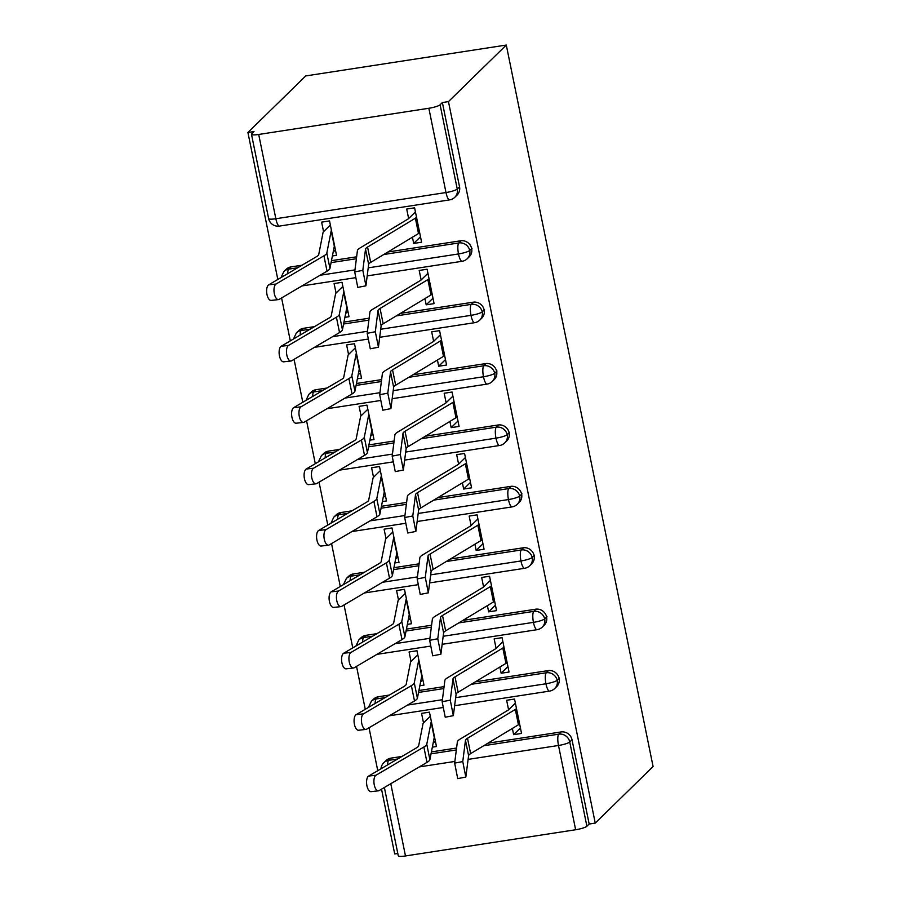 <?xml version="1.0" encoding="UTF-8"?>
<svg xmlns="http://www.w3.org/2000/svg" width="901" height="901" viewBox="0 0 901 901"><rect width="100%" height="100%" fill="white"/><g stroke="black" fill="none" stroke-linecap="round" stroke-linejoin="round"><path stroke-width="1.35" d="M428.853 108.266L258.7 134.463L275.841 218.74L445.995 192.544L428.853 108.266A9.551 1.678 -11.5 0 0 440.105 104.775L442.38 102.545L448.461 101.61L506.294 45.05L305.754 75.932L247.921 132.481L277.823 279.468M281.585 297.949L290.313 340.871M294.075 359.353L302.804 402.274M306.565 420.756L315.294 463.677M319.055 482.159L327.795 525.08M331.557 543.562L340.285 586.483M344.047 604.965L352.775 647.887M356.537 666.368L365.265 709.29M369.027 727.771L377.767 770.682M381.528 789.175L394.706 853.968L397.803 853.495M506.294 45.05L653.079 766.537L595.246 823.097L448.461 101.61M390.786 783.712L405.484 855.95L575.638 829.753L558.496 745.476L468.126 759.385M487.903 743.201L561.03 731.95A9.551 9.066 45.6 0 1 572.022 739.755L589.164 824.032L595.246 823.097M572.022 739.755L569.747 741.985L586.889 826.251L589.164 824.032M405.484 855.95A9.551 1.678 168.5 0 1 398.265 855.759L384.378 787.497M586.889 826.251A9.551 1.678 168.5 0 1 575.638 829.753M247.921 132.481L253.992 131.546L251.717 133.776A9.551 1.678 -11.5 0 0 251.48 134.283A9.551 1.678 -11.5 0 0 258.7 134.463M512.376 728.436L513.638 734.653L520.44 728.008M513.638 734.653L521.544 733.437L514.539 699.052L506.644 700.268L508.581 709.785L515.372 703.14M430.295 716.239L423.504 722.884L421.567 713.367L429.462 712.15L436.467 746.535L432.334 747.166M433.099 743.314L435.352 741.106M390.876 758.146L388.601 760.376A9.551 9.066 45.6 0 0 383.792 762.753L386.079 760.534A9.551 9.066 45.6 0 1 390.876 758.146L401.936 756.446M431.41 751.907L456.57 748.033M442.38 102.545L459.533 186.822A9.551 9.066 45.6 0 1 457.089 195.044L454.814 197.274A9.551 9.066 -134.4 0 0 457.246 189.052L459.533 186.822M290.933 266.921L288.658 269.151A9.551 9.066 45.6 0 0 283.849 271.539L286.135 269.309A9.551 9.066 45.6 0 1 290.933 266.921L301.993 265.221M331.467 260.682L356.638 256.808M387.959 251.987L461.098 240.725A9.551 9.066 45.6 0 1 469.579 256.447L467.304 258.677A9.551 9.066 -134.4 0 0 469.736 250.455L472.023 248.226M412.433 237.211L413.694 243.428L421.6 242.211L414.606 207.827L406.7 209.043L408.637 218.56L415.44 211.915M332.401 255.952L336.524 255.31L329.529 220.925L321.623 222.142L323.56 231.658A19.101 3.356 -11.5 0 0 323.076 232.413L318.717 254.578A23.55 4.145 168.5 0 1 316.566 256.627L268.701 284.84L276.055 284.018A7.951 3.559 83.6 0 0 274.186 292.87A7.951 3.559 83.6 0 0 278.499 299.605A7.951 3.559 83.6 0 0 279.175 299.369L327.04 271.167A31.828 5.597 -11.5 0 0 329.946 268.385L334.316 246.221A10.823 1.903 168.5 0 1 334.586 245.793L331.467 230.442A10.823 1.903 168.5 0 0 331.185 230.87L334.316 246.221M303.423 328.324L301.148 330.554A9.551 9.066 45.6 0 0 296.35 332.942L298.625 330.712A9.551 9.066 45.6 0 1 303.423 328.324L314.483 326.624M343.957 322.085L369.128 318.211M400.449 313.39L473.588 302.128A9.551 9.066 45.6 0 1 482.069 317.85L479.794 320.08A9.551 9.066 -134.4 0 0 482.238 311.859L484.513 309.629M424.923 298.614L426.196 304.831L434.091 303.614L427.097 269.23L419.19 270.446L421.127 279.963L427.93 273.318M344.892 317.355L349.014 316.713L342.02 282.328L334.113 283.545L336.05 293.062A19.101 3.356 -11.5 0 0 335.577 293.816L331.208 315.981A23.55 4.145 168.5 0 1 329.068 318.03L281.191 346.243L288.545 345.421A7.951 3.559 83.6 0 0 286.676 354.273A7.951 3.559 83.6 0 0 290.989 361.008A7.951 3.559 83.6 0 0 291.676 360.772L339.542 332.57A31.828 5.597 -11.5 0 0 342.448 329.789L346.806 307.624A10.823 1.903 168.5 0 1 347.076 307.196L343.957 291.845A10.823 1.903 168.5 0 0 343.686 292.273L346.806 307.624M315.913 389.728L313.638 391.958A9.551 9.066 45.6 0 0 308.84 394.345L311.115 392.115A9.551 9.066 45.6 0 1 315.913 389.728L326.984 388.027M356.447 383.488L381.619 379.614M412.94 374.793L486.078 363.531A9.551 9.066 45.6 0 1 494.57 379.253L492.284 381.483A9.551 9.066 -134.4 0 0 494.728 373.262L497.003 371.032M437.424 360.017L438.686 366.234L446.581 365.018L439.587 330.633L431.692 331.85L433.629 341.366L440.42 334.721M357.382 378.758L361.504 378.116L354.51 343.731L346.615 344.948L348.552 354.465A19.101 3.356 -11.5 0 0 348.068 355.219L343.709 377.384A23.55 4.145 168.5 0 1 341.558 379.434L293.692 407.646L301.035 406.824A7.951 3.559 83.6 0 0 299.166 415.676A7.951 3.559 83.6 0 0 303.479 422.411A7.951 3.559 83.6 0 0 304.166 422.175L352.032 393.962A31.828 5.597 -11.5 0 0 354.938 391.192L359.296 369.027A10.823 1.903 168.5 0 1 359.567 368.599L356.447 353.248A10.823 1.903 168.5 0 0 356.177 353.676L359.296 369.027M328.415 451.131L326.128 453.361A9.551 9.066 45.6 0 0 321.33 455.748L323.605 453.518A9.551 9.066 45.6 0 1 328.415 451.131L339.474 449.43M368.948 444.891L394.109 441.017M425.441 436.197L498.58 424.934A9.551 9.066 45.6 0 1 507.06 440.657L504.774 442.887A9.551 9.066 -134.4 0 0 507.218 434.654L509.493 432.435M449.914 421.42L451.176 427.637L459.082 426.421L452.077 392.036L444.182 393.253L446.119 402.77L452.91 396.125M369.872 440.161L373.994 439.519L367 405.135L359.105 406.351L361.042 415.868A19.101 3.356 -11.5 0 0 360.558 416.622L356.199 438.787A23.55 4.145 168.5 0 1 354.048 440.837L306.182 469.049L313.537 468.227A7.951 3.559 83.6 0 0 311.656 477.079A7.951 3.559 83.6 0 0 315.981 483.814A7.951 3.559 83.6 0 0 316.656 483.578L364.522 455.365A31.828 5.597 -11.5 0 0 367.428 452.595L371.786 430.43A10.823 1.903 168.5 0 1 372.068 430.002L368.937 414.651A10.823 1.903 168.5 0 0 368.667 415.079L371.786 430.43M340.905 512.534L338.63 514.764A9.551 9.066 45.6 0 0 333.82 517.151L336.107 514.921A9.551 9.066 45.6 0 1 340.905 512.534L351.964 510.833M381.438 506.294L406.61 502.42M437.931 497.6L511.07 486.337A9.551 9.066 45.6 0 1 519.55 502.06L517.275 504.29A9.551 9.066 -134.4 0 0 519.708 496.057L521.994 493.838M462.404 482.823L463.666 489.04L471.572 487.824L464.578 453.44L456.672 454.656L458.609 464.173L465.4 457.528M382.373 501.564L386.495 500.922L379.501 466.538L371.595 467.754L373.532 477.271A19.101 3.356 -11.5 0 0 373.048 478.026L368.689 500.19A23.55 4.145 168.5 0 1 366.538 502.24L318.672 530.452L326.027 529.63A7.951 3.559 83.6 0 0 324.146 538.483A7.951 3.559 83.6 0 0 328.471 545.218A7.951 3.559 83.6 0 0 329.147 544.981L377.012 516.769A31.828 5.597 -11.5 0 0 379.918 513.998L384.288 491.833A10.823 1.903 168.5 0 1 384.558 491.405L381.427 476.055A10.823 1.903 168.5 0 0 381.157 476.483L384.288 491.833M353.395 573.937L351.12 576.167A9.551 9.066 45.6 0 0 346.311 578.555L348.597 576.325A9.551 9.066 45.6 0 1 353.395 573.937L364.454 572.236M393.928 567.698L419.1 563.823M450.421 559.003L523.56 547.74A9.551 9.066 45.6 0 1 532.04 563.463L529.765 565.693A9.551 9.066 -134.4 0 0 532.198 557.46L534.484 555.241M474.895 544.227L476.167 550.443L484.062 549.227L477.068 514.843L469.162 516.059L471.099 525.576L477.902 518.931M394.863 562.956L398.985 562.325L391.991 527.941L384.085 529.157L386.022 538.674A19.101 3.356 -11.5 0 0 385.549 539.429L381.179 561.593A23.55 4.145 168.5 0 1 379.028 563.643L331.163 591.856L338.517 591.033A7.951 3.559 83.6 0 0 336.647 599.886A7.951 3.559 83.6 0 0 340.961 606.621A7.951 3.559 83.6 0 0 341.637 606.384L389.514 578.172A31.828 5.597 -11.5 0 0 392.419 575.401L396.778 553.237A10.823 1.903 168.5 0 1 397.048 552.809L393.928 537.458A10.823 1.903 168.5 0 0 393.647 537.886L396.778 553.237M365.885 635.34L363.61 637.57A9.551 9.066 45.6 0 0 358.812 639.958L361.087 637.728A9.551 9.066 45.6 0 1 365.885 635.34L376.945 633.64M406.419 629.101L431.59 625.226M462.911 620.406L536.05 609.144A9.551 9.066 45.6 0 1 544.531 624.866L542.256 627.096A9.551 9.066 -134.4 0 0 544.7 618.863L546.975 616.644M487.385 605.63L488.657 611.847L496.552 610.63L489.558 576.246L481.663 577.462L483.589 586.979L490.392 580.334M407.353 624.359L411.475 623.729L404.481 589.344L396.586 590.56L398.512 600.077A19.101 3.356 -11.5 0 0 398.039 600.832L393.669 622.996A23.55 4.145 168.5 0 1 391.53 625.046L343.653 653.259L351.007 652.437A7.951 3.559 83.6 0 0 349.137 661.289A7.951 3.559 83.6 0 0 353.451 668.013A7.951 3.559 83.6 0 0 354.138 667.787L402.004 639.575A31.828 5.597 -11.5 0 0 404.909 636.804L409.268 614.64A10.823 1.903 168.5 0 1 409.538 614.212L406.419 598.861A10.823 1.903 168.5 0 0 406.148 599.289L409.268 614.64M378.386 696.743L376.1 698.973A9.551 9.066 45.6 0 0 371.302 701.361L373.577 699.131A9.551 9.066 45.6 0 1 378.386 696.743L389.446 695.043M418.92 690.504L444.08 686.63M475.401 681.798L548.551 670.547A9.551 9.066 45.6 0 1 557.032 686.269L554.746 688.499A9.551 9.066 -134.4 0 0 557.19 680.266L559.465 678.048M499.886 667.033L501.147 673.25L509.042 672.033L502.048 637.649L494.153 638.865L496.091 648.382L502.882 641.737M419.843 685.762L423.966 685.132L416.972 650.747L409.077 651.964L411.014 661.48A19.101 3.356 -11.5 0 0 410.529 662.235L406.171 684.4A23.55 4.145 168.5 0 1 404.02 686.449L356.154 714.662L363.508 713.84A7.951 3.559 83.6 0 0 361.628 722.692A7.951 3.559 83.6 0 0 365.941 729.416A7.951 3.559 83.6 0 0 366.628 729.191L414.494 700.978A31.828 5.597 -11.5 0 0 417.4 698.207L421.758 676.043A10.823 1.903 168.5 0 1 422.028 675.615L418.909 660.264A10.823 1.903 168.5 0 0 418.638 660.692L421.758 676.043M455.669 697.667L545.938 683.769A9.551 1.678 -11.5 0 0 557.19 680.266A9.551 9.066 -134.4 0 0 546.265 672.765L548.551 670.547M407.556 705.078L442.414 699.705M501.147 673.25L507.939 666.605M420.609 681.911L422.862 679.703M488.657 611.847L495.449 605.202M408.108 620.507L410.372 618.3M476.167 550.443L482.959 543.799M395.618 559.104L397.882 556.897M463.666 489.04L470.468 482.395M383.128 497.701L385.391 495.494M451.176 427.637L457.967 420.992M370.638 436.298L372.89 434.091M438.686 366.234L445.477 359.589M358.136 374.895L360.4 372.687M426.196 304.831L432.987 298.186M345.646 313.492L347.91 311.284M413.694 243.428L420.497 236.783M333.156 252.089L335.42 249.881M443.179 636.264L533.448 622.366A9.551 1.678 -11.5 0 0 544.7 618.863A9.551 9.066 -134.4 0 0 533.775 611.362L536.05 609.144M395.066 643.674L429.923 638.302M430.689 574.861L520.947 560.963A9.551 1.678 -11.5 0 0 532.198 557.46A9.551 9.066 -134.4 0 0 521.285 549.959L523.56 547.74M382.565 582.271L417.433 576.899M418.188 513.457L508.457 499.559A9.551 1.678 -11.5 0 0 519.708 496.057A9.551 9.066 -134.4 0 0 508.795 488.556L511.07 486.337M370.074 520.868L404.943 515.496M405.698 452.054L495.967 438.156A9.551 1.678 -11.5 0 0 507.218 434.654A9.551 9.066 -134.4 0 0 496.293 427.164L498.58 424.934M357.584 459.465L392.442 454.093M393.208 390.651L483.477 376.753A9.551 1.678 -11.5 0 0 494.728 373.262A9.551 9.066 -134.4 0 0 483.803 365.761L486.078 363.531M345.094 398.062L379.952 392.69M380.718 329.248L470.986 315.35A9.551 1.678 -11.5 0 0 482.238 311.859A9.551 9.066 -134.4 0 0 471.313 304.358L473.588 302.128M332.593 336.659L367.462 331.286M368.216 267.845L458.485 253.947A9.551 1.678 -11.5 0 0 469.736 250.455A9.551 9.066 -134.4 0 0 458.823 242.955L461.098 240.725M320.103 275.255L354.971 269.883M462.765 761.57L465.828 777.056L468.599 755.669L465.468 740.318L462.765 761.57L454.656 763.124L457.359 741.872A31.828 5.597 168.5 0 1 460.107 739.124L507.927 710.27A10.823 1.903 -11.5 0 0 508.581 709.785M465.828 777.056L457.719 778.622L454.656 763.124M468.599 755.669A23.55 4.145 -11.5 0 1 470.626 753.63L518.447 724.776A19.101 3.356 168.5 0 0 519.607 723.92L516.476 708.569A19.101 3.356 168.5 0 1 515.327 709.425L467.506 738.279A23.55 4.145 -11.5 0 0 465.468 740.318M378.443 790.819L371.088 791.641A7.951 3.559 -96.4 0 1 366.763 784.906A7.951 3.559 -96.4 0 1 368.644 776.065L375.999 775.243A7.951 3.559 83.6 0 0 374.118 784.095A7.951 3.559 83.6 0 0 378.443 790.819A7.951 3.559 83.6 0 0 379.118 790.594L426.984 762.381A31.828 5.597 -11.5 0 0 429.89 759.611L434.248 737.446A10.823 1.903 168.5 0 1 434.53 737.018L431.399 721.667A10.823 1.903 168.5 0 0 431.129 722.095L434.248 737.446M423.504 722.884A19.101 3.356 -11.5 0 0 423.019 723.638L418.661 745.803A23.55 4.145 168.5 0 1 416.51 747.853L368.644 776.065M375.999 775.243L423.864 747.03A31.828 5.597 -11.5 0 0 426.77 744.26L431.129 722.095M450.275 700.167L453.338 715.653L456.097 694.266L452.978 678.915L450.275 700.167L442.154 701.721L444.869 680.469A31.828 5.597 168.5 0 1 447.606 677.721L495.437 648.866A10.823 1.903 -11.5 0 0 496.091 648.382M453.338 715.653L445.229 717.219L442.154 701.721M456.097 694.266A23.55 4.145 -11.5 0 1 458.136 692.227L505.957 663.373A19.101 3.356 168.5 0 0 507.105 662.517L503.986 647.166A19.101 3.356 168.5 0 1 502.826 648.022L455.005 676.876A23.55 4.145 -11.5 0 0 452.978 678.915M437.773 638.764L440.904 654.115L443.607 632.862L440.488 617.512L437.773 638.764L429.664 640.329L432.379 619.066A31.828 5.597 168.5 0 1 435.115 616.318L482.936 587.463A10.823 1.903 -11.5 0 0 483.589 586.979M440.848 654.25L432.728 655.815L429.664 640.329M443.607 632.862A23.55 4.145 -11.5 0 1 445.635 630.824L493.466 601.969A19.101 3.356 168.5 0 0 494.615 601.113L491.495 585.763A19.101 3.356 168.5 0 1 490.335 586.619L442.515 615.473A23.55 4.145 -11.5 0 0 440.488 617.512M425.283 577.361L428.347 592.847L431.117 571.459L427.998 556.108L425.283 577.361L417.174 578.926L419.877 557.663A31.828 5.597 168.5 0 1 422.625 554.915L470.446 526.06A10.823 1.903 -11.5 0 0 471.099 525.576M428.347 592.847L420.238 594.412L417.174 578.926M431.117 571.459A23.55 4.145 -11.5 0 1 433.144 569.421L480.965 540.566A19.101 3.356 168.5 0 0 482.125 539.71L479.005 524.359A19.101 3.356 168.5 0 1 477.845 525.215L430.025 554.07A23.55 4.145 -11.5 0 0 427.998 556.108M412.793 515.958L415.857 531.444L418.627 510.056L415.496 494.705L412.793 515.958L404.684 517.523L407.387 496.26A31.828 5.597 168.5 0 1 410.135 493.511L457.956 464.657A10.823 1.903 -11.5 0 0 458.609 464.173M415.857 531.444L407.748 533.009L404.684 517.523M418.627 510.056A23.55 4.145 -11.5 0 1 420.654 508.018L468.475 479.163A19.101 3.356 168.5 0 0 469.635 478.307L466.504 462.956A19.101 3.356 168.5 0 1 465.355 463.812L417.535 492.667A23.55 4.145 -11.5 0 0 415.496 494.705M365.941 729.416L358.598 730.238A7.951 3.559 -96.4 0 1 354.273 723.503A7.951 3.559 -96.4 0 1 356.154 714.662M417.805 654.836L411.014 661.48M363.508 713.84L411.374 685.627A31.828 5.597 -11.5 0 0 414.28 682.857L418.638 660.692M353.451 668.013L346.097 668.835A7.951 3.559 -96.4 0 1 341.783 662.1A7.951 3.559 -96.4 0 1 343.653 653.259M405.315 593.432L398.512 600.077M351.007 652.437L398.873 624.224A31.828 5.597 -11.5 0 0 401.778 621.453L406.148 599.289M340.961 606.621L333.607 607.432A7.951 3.559 -96.4 0 1 329.293 600.697A7.951 3.559 -96.4 0 1 331.163 591.856M392.825 532.029L386.022 538.674M338.517 591.033L386.383 562.821A31.828 5.597 -11.5 0 0 389.288 560.05L393.647 537.886M328.471 545.218L321.116 546.029A7.951 3.559 -96.4 0 1 316.792 539.305A7.951 3.559 -96.4 0 1 318.672 530.452M380.323 470.626L373.532 477.271M326.027 529.63L373.892 501.418A31.828 5.597 -11.5 0 0 376.798 498.647L381.157 476.483M400.303 454.555L403.366 470.04L406.137 448.653L403.006 433.302L400.303 454.555L392.183 456.12L394.897 434.868A31.828 5.597 168.5 0 1 397.645 432.108L445.466 403.254A10.823 1.903 -11.5 0 0 446.119 402.77M403.366 470.04L395.257 471.606L392.183 456.12M406.137 448.653A23.55 4.145 -11.5 0 1 408.164 446.614L455.985 417.76A19.101 3.356 168.5 0 0 457.145 416.904L454.014 401.553A19.101 3.356 168.5 0 1 452.865 402.409L405.033 431.264A23.55 4.145 -11.5 0 0 403.006 433.302M315.981 483.814L308.626 484.625A7.951 3.559 -96.4 0 1 304.301 477.902A7.951 3.559 -96.4 0 1 306.182 469.049M367.833 409.223L361.042 415.868M313.537 468.227L361.402 440.015A31.828 5.597 -11.5 0 0 364.308 437.244L368.667 415.079M387.802 393.151L390.933 408.502L393.636 387.25L390.516 371.899L387.802 393.151L379.693 394.717L382.407 373.465A31.828 5.597 168.5 0 1 385.144 370.705L432.964 341.851A10.823 1.903 -11.5 0 0 433.629 341.366M390.876 408.637L382.756 410.203L379.693 394.717M393.636 387.25A23.55 4.145 -11.5 0 1 395.674 385.211L443.495 356.357A19.101 3.356 168.5 0 0 444.644 355.501L441.524 340.15A19.101 3.356 168.5 0 1 440.364 341.006L392.543 369.86A23.55 4.145 -11.5 0 0 390.516 371.899M375.312 331.748L378.443 347.099L381.146 325.847L378.026 310.496L375.312 331.748L367.203 333.314L369.917 312.061A31.828 5.597 168.5 0 1 372.654 309.302L420.474 280.448A10.823 1.903 -11.5 0 0 421.127 279.963M378.375 347.234L370.266 348.8L367.203 333.314M381.146 325.847A23.55 4.145 -11.5 0 1 383.173 323.808L430.993 294.954A19.101 3.356 168.5 0 0 432.153 294.098L429.034 278.747A19.101 3.356 168.5 0 1 427.874 279.603L380.053 308.457A23.55 4.145 -11.5 0 0 378.026 310.496M362.821 270.345L365.941 285.696L368.655 264.444L365.536 249.093L362.821 270.345L354.712 271.911L357.415 250.658A31.828 5.597 168.5 0 1 360.163 247.899L407.984 219.044A10.823 1.903 -11.5 0 0 408.637 218.56M365.885 285.831L357.776 287.396L354.712 271.911M368.655 264.444A23.55 4.145 -11.5 0 1 370.683 262.405L418.503 233.55A19.101 3.356 168.5 0 0 419.663 232.695L416.544 217.344A19.101 3.356 168.5 0 1 415.384 218.2L367.563 247.054A23.55 4.145 -11.5 0 0 365.536 249.093M303.479 422.411L296.136 423.222A7.951 3.559 -96.4 0 1 291.811 416.499A7.951 3.559 -96.4 0 1 293.692 407.646M355.343 347.82L348.552 354.465M301.035 406.824L348.912 378.611A31.828 5.597 -11.5 0 0 351.818 375.841L356.177 353.676M290.989 361.008L283.635 361.819A7.951 3.559 -96.4 0 1 279.321 355.095A7.951 3.559 -96.4 0 1 281.191 346.243M342.853 286.417L336.05 293.062M288.545 345.421L336.411 317.22A31.828 5.597 -11.5 0 0 339.317 314.438L343.686 292.273M278.499 299.605L271.145 300.416A7.951 3.559 -96.4 0 1 266.831 293.692A7.951 3.559 -96.4 0 1 268.701 284.84M330.363 225.013L323.56 231.658M276.055 284.018L323.921 255.816A31.828 5.597 -11.5 0 0 326.826 253.035L331.185 230.87M454.87 761.435L419.314 766.909M483.724 745.724L558.755 734.169A9.551 9.066 -134.4 0 1 569.747 741.985A9.551 1.678 168.5 0 1 558.496 745.476A9.551 2.466 -98.8 0 1 558.755 734.169L561.03 731.95M440.105 104.775L457.246 189.052A9.551 1.678 -11.5 0 1 445.995 192.544A9.551 2.466 -98.8 0 0 449.588 199.887A9.551 9.551 0 0 0 454.814 197.274M251.48 134.283L268.622 218.56A9.551 1.678 -11.5 0 0 275.841 218.74A9.551 2.466 -98.8 0 0 279.434 226.083L449.588 199.887M387.633 764.87A9.551 2.466 -98.8 0 1 388.601 760.376L397.623 758.98M431.027 753.844L456.334 749.947M554.746 688.499A9.551 9.551 0 0 1 549.531 691.112A9.551 2.466 -98.8 0 1 545.938 683.769A9.551 2.466 -98.8 0 1 546.265 672.777L471.223 684.321M375.143 703.467A9.551 2.466 -98.8 0 1 376.111 698.973L385.121 697.588M418.537 692.441L443.844 688.544M362.641 642.064A9.551 2.466 -98.8 0 1 363.61 637.57L372.631 636.185M406.047 631.038L431.342 627.141M458.733 622.918L533.764 611.374A9.551 2.466 -98.8 0 0 533.448 622.366A9.551 2.466 -98.8 0 0 537.03 629.709A9.551 9.551 0 0 0 542.256 627.096M350.151 580.661A9.551 2.466 -98.8 0 1 351.12 576.167L360.141 574.782M393.546 569.635L418.852 565.738M446.243 561.526L521.274 549.97A9.551 2.466 -98.8 0 0 520.947 560.963A9.551 2.466 -98.8 0 0 524.54 568.306A9.551 9.551 0 0 0 529.765 565.693M337.661 519.258A9.551 2.466 -98.8 0 1 338.63 514.764L347.651 513.379M381.055 508.232L406.362 504.335M433.753 500.123L508.783 488.567A9.551 2.466 -98.8 0 0 508.457 499.559A9.551 2.466 -98.8 0 0 512.05 506.903A9.551 9.551 0 0 0 517.275 504.29M326.128 453.361L335.149 451.975M368.565 446.828L393.872 442.932M421.251 438.719L496.293 427.164A9.551 2.466 -98.8 0 0 495.967 438.156A9.551 2.466 -98.8 0 0 499.559 445.499A9.551 9.551 0 0 0 504.774 442.887M312.681 396.451A9.551 2.466 -98.8 0 1 313.638 391.958L322.659 390.572M356.075 385.425L381.371 381.528M408.761 377.316L483.803 365.761A9.551 2.466 -98.8 0 0 483.477 376.753A9.551 2.466 -98.8 0 0 487.058 384.096A9.551 9.551 0 0 0 492.284 381.483M300.179 335.048A9.551 2.466 -98.8 0 1 301.148 330.554L310.169 329.169M343.574 324.022L368.881 320.125M396.271 315.913L471.313 304.358M287.689 273.645A9.551 2.466 -98.8 0 1 288.658 269.151L297.679 267.766M331.084 262.619L356.391 258.722M383.781 254.51L458.812 242.955A9.551 2.466 -98.8 0 0 458.485 253.947A9.551 2.466 -98.8 0 0 462.078 261.29A9.551 9.551 0 0 0 467.304 258.677M325.171 457.854A9.551 2.466 -98.8 0 1 326.139 453.361M479.794 320.08A9.551 9.551 0 0 1 474.568 322.693A9.551 2.466 -98.8 0 1 470.986 315.35A9.551 2.466 -98.8 0 1 471.302 304.358M518.447 724.776L515.327 709.425M470.626 753.63L467.506 738.279M423.864 747.03L426.984 762.381M426.77 744.26L429.89 759.611M505.957 663.373L502.826 648.022M458.136 692.227L455.005 676.876M493.466 601.969L490.335 586.619M445.635 630.824L442.515 615.473M480.965 540.566L477.845 525.215M433.144 569.421L430.025 554.07M468.475 479.163L465.355 463.812M420.654 508.018L417.535 492.667M411.374 685.627L414.494 700.978M414.28 682.857L417.4 698.207M398.873 624.224L402.004 639.575M401.778 621.453L404.909 636.804M386.383 562.821L389.514 578.172M389.288 560.05L392.419 575.401M373.892 501.418L377.012 516.769M376.798 498.647L379.918 513.998M455.985 417.76L452.865 402.409M408.164 446.614L405.033 431.264M361.402 440.015L364.522 455.365M364.308 437.244L367.428 452.595M443.495 356.357L440.364 341.006M395.674 385.211L392.543 369.86M430.993 294.954L427.874 279.603M383.173 323.808L380.053 308.457M418.503 233.55L415.384 218.2M370.683 262.405L367.563 247.054M348.912 378.611L352.032 393.962M351.818 375.841L354.938 391.192M336.411 317.22L339.542 332.57M339.317 314.438L342.448 329.789M323.921 255.816L327.04 271.167M326.826 253.035L329.946 268.385M549.531 691.112L454.645 705.72M442.898 707.533L389.401 715.766M383.792 762.753A9.551 9.551 0 0 0 380.954 768.801M537.03 629.709L442.154 644.316M430.408 646.13L376.911 654.363M371.302 701.361L368.464 707.409M524.54 568.306L429.653 582.913M417.918 584.726L364.421 592.959M358.812 639.958L355.963 646.006M512.05 506.903L417.163 521.51M405.416 523.323L351.931 531.556M346.311 578.555L343.472 584.603M499.559 445.499L404.673 460.107M392.926 461.92L339.429 470.153M333.82 517.151L330.982 523.199M487.058 384.096L392.183 398.704M380.436 400.517L326.939 408.75M321.33 455.748L318.492 461.796M474.568 322.693L379.681 337.301M367.946 339.114L314.449 347.347M308.84 394.345L305.991 400.393M462.078 261.29L367.191 275.897M355.445 277.711L301.959 285.944M296.35 332.942L293.501 338.99M268.622 218.56A9.551 9.551 0 0 0 279.434 226.083M283.849 271.539L281.011 277.587"/></g></svg>

